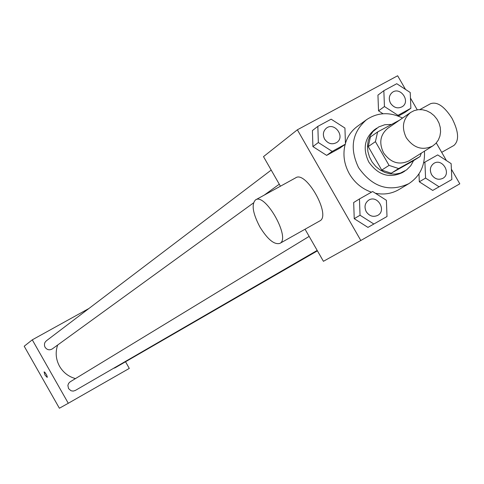 <?xml version="1.0" encoding="UTF-8"?>
<svg xmlns="http://www.w3.org/2000/svg" width="484" height="484" viewBox="0 0 484 484"><rect width="100%" height="100%" fill="white"/><g stroke="black" fill="none" stroke-linecap="round" stroke-linejoin="round"><path stroke-width="0.73" d="M406.282 137.716C401.399 127.449 402.845 119.034 410.613 112.469L414.237 110.594L418.255 109.662L422.459 109.735L426.64 110.794L430.572 112.79L434.069 115.622L436.943 119.137L439.048 123.16L440.277 127.48L440.573 131.884L439.908 136.143L438.322 140.039L435.89 143.373L432.738 145.962C422.478 150.827 413.657 148.074 406.282 137.716M432.738 145.962L409.24 160.736C399.246 165.48 390.673 162.836 383.528 152.799C378.803 142.847 380.23 134.679 387.805 128.29L410.613 112.469M420.039 156.562L412.441 161.317L391.217 173.218L398.641 168.565L420.039 156.562L421.28 153.168M391.217 173.218L381.731 170.078L368.239 146.579L375.427 141.643L377.605 131.951L399.494 120.183M375.427 141.643L389.063 165.389L398.641 168.565M368.239 146.579L370.405 136.978L377.605 131.951M381.731 170.078L389.063 165.389M391.296 124.43L384.744 124.745L378.694 126.935L372.946 131.581L370.066 135.853L368.209 140.771L367.477 146.101L367.901 151.589L369.467 156.967L372.099 161.971L375.669 166.351L380 169.902L384.877 172.449L390.074 173.865L395.325 174.089L400.377 173.115L406.602 169.884L410.722 165.752L413.614 160.579M404.999 170.985L402.519 172.522C389.372 178.663 378.131 175.166 368.79 162.025C362.601 149.005 364.452 138.285 374.332 129.851L376.715 128.175M424.444 151.177C425.188 165.504 419.967 176.339 408.786 183.678C389.172 192.565 372.444 187.235 358.59 167.688C349.394 148.376 352.037 132.38 366.527 119.705C377.665 112.3 389.674 111.756 402.567 118.054M371.47 192.184C362.044 188.893 354.675 182.777 349.363 173.829C344.064 164.209 342.666 154.384 345.159 144.347M345.443 143.343C347.627 136.294 351.565 130.662 357.259 126.451L366.527 119.705M408.786 183.678L398.949 189.559C391.786 193.721 383.927 194.949 375.372 193.243M404.763 112.542L398.271 116.1L404.763 112.542L410.874 108.271L410.226 92.498L396.753 83.72L383.842 90.696L384.441 106.534L397.999 115.325L410.874 108.271M383.842 90.696L377.944 95.124L378.53 110.836L383.026 113.752L378.53 110.836L384.441 106.534M425.575 178.094L419.307 181.802L418.981 173.865L419.307 181.802L432.72 190.43L451.85 179.522L451.136 163.616L437.699 154.916L424.898 162.122L425.575 178.094L439.091 186.8M405.501 89.419L397.648 75.764L297.358 129.803L360.816 240.5L459.8 183.823L451.384 169.188M446.423 160.567L436.284 142.937M417.226 109.801L410.45 98.028M317.843 126.372L312.416 130.565L312.9 146.579L326.646 155.382L339.822 148.152L345.467 144.123L344.929 128.048L331.153 119.179L317.843 126.372L318.339 142.52L332.193 151.401L345.467 144.123M359.467 198.942L353.677 202.524L354.234 218.677L367.937 227.389L387.006 216.511L386.395 200.297L372.662 191.513L359.467 198.942L360.036 215.229L373.848 224.019M280.43 186.213L263.496 156.634L297.358 129.803M305.053 229.222L323.421 261.306L360.816 240.5M255.758 199.777L295.639 177.852C305.967 170.114 331.504 215.664 319.785 220.928L319.694 220.982M259.878 226.929C252.775 213.353 251.317 204.345 255.51 199.91C265.25 192.475 291.029 238.455 279.879 243.385C274.295 244.928 267.622 239.441 259.878 226.929M453.786 145.533L453.895 145.472C459.364 140.602 458.723 131.533 451.971 118.247C444.239 106.22 437.082 101.38 430.494 103.733L419.864 109.572M75.462 378.597C68.565 376.667 63.265 372.571 59.562 366.315C55.829 359.4 55.2 352.304 57.663 345.013M309.155 236.386L70.156 381.828L68.613 383.34L67.875 385.397L68.553 388.622L71.045 390.763L73.205 391.102L75.274 390.473L317.189 250.428M253.465 202.935L52.29 348.916C49.447 350.489 47.033 349.932 45.06 347.234L44.51 345.806L44.486 343.785L44.994 342.363L46.289 340.863L271.191 170.084M317.425 250.833L115.083 367.798L113.462 368.366M88.929 308.483L32.277 339.835L68.286 403.275L129.301 368.403L125.525 361.76M68.286 403.275L59.381 408.236L24.2 346.235L32.277 339.835M47.172 377.393L45.012 375.058L44.08 371.9L44.818 372.269L46.597 374.894L47.299 376.963L47.172 377.393L45.006 375.064L44.08 371.9M366.243 211.714C364.029 206.928 364.827 203.086 368.645 200.182L368.651 200.176C377.363 194.393 386.97 210.51 377.726 215.38L377.708 215.392C373.188 217.383 369.365 216.154 366.243 211.714M353.677 202.524L354.234 218.677L360.036 215.229M354.234 218.677L367.937 227.389M377.708 215.392L377.726 215.38C373.206 217.37 369.389 216.142 366.261 211.702C364.047 206.922 364.845 203.074 368.663 200.17L368.645 200.182M431.595 174.688C429.399 169.969 430.155 166.206 433.864 163.38L433.876 163.374C442.328 157.79 451.76 173.647 442.799 178.354L442.781 178.366C438.395 180.284 434.662 179.056 431.595 174.688M423.633 162.896L424.898 162.122M419.307 181.802L432.72 190.43M442.781 178.366L442.799 178.354C438.413 180.272 434.686 179.044 431.613 174.676C429.417 169.957 430.173 166.194 433.888 163.368L433.888 163.368M324.601 139.108C322.519 134.776 323.1 131.14 326.343 128.206L326.355 128.193C334.408 121.563 345.546 136.633 336.876 142.417L336.858 142.429C332.157 144.982 328.067 143.875 324.601 139.108M312.416 130.565L312.9 146.579L318.339 142.52M312.9 146.579L326.646 155.382L332.193 151.401M326.646 155.382L339.822 148.152M336.858 142.429L336.876 142.417C332.169 144.964 328.085 143.863 324.619 139.096C322.538 134.764 323.118 131.128 326.361 128.187L326.343 128.206M390.515 103.231C388.44 98.918 389.003 95.33 392.215 92.48L392.228 92.468C400.111 86.134 410.886 101.089 402.422 106.595L402.398 106.607C397.854 109.015 393.891 107.89 390.515 103.231M377.944 95.124L378.53 110.836M397.376 115.767L397.999 115.325M402.398 106.607L402.422 106.595C397.872 109.003 393.909 107.878 390.534 103.213C388.458 98.899 389.027 95.318 392.234 92.462L392.234 92.462M319.785 220.928L279.879 243.385M441.692 152.339L453.895 145.472M264.276 195.094L279.28 184.204"/></g></svg>
